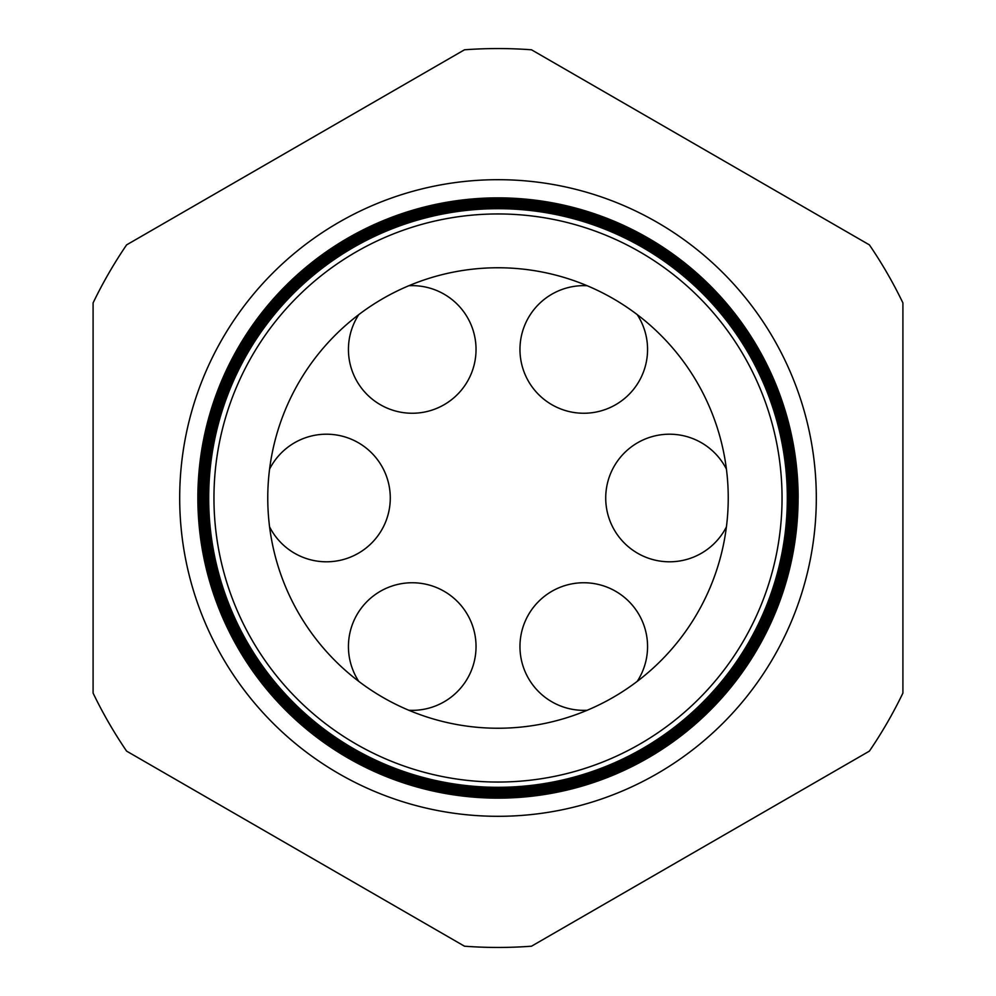 <?xml version="1.0" encoding="UTF-8"?>
<svg xmlns="http://www.w3.org/2000/svg" width="996" height="996" viewBox="0 0 996 996"><rect width="100%" height="100%" fill="white"/><g stroke="black" fill="none" stroke-linecap="round" stroke-linejoin="round"><path stroke-width="1.49" d="M358.784 681.389A63.806 63.806 0 0 1 412.232 582.747A63.806 63.806 0 0 1 476.038 646.541A63.806 63.806 0 0 1 408.783 710.26M587.217 710.26A63.806 63.806 0 0 1 519.962 646.541A63.806 63.806 0 0 1 583.768 582.747A63.806 63.806 0 0 1 637.216 681.389M726.42 526.872A63.806 63.806 0 0 1 605.717 498A63.806 63.806 0 0 1 726.42 469.128M637.216 314.612A63.806 63.806 0 0 1 583.768 413.253A63.806 63.806 0 0 1 519.962 349.459A63.806 63.806 0 0 1 587.217 285.74M408.783 285.74A63.806 63.806 0 0 1 476.038 349.459A63.806 63.806 0 0 1 412.232 413.253A63.806 63.806 0 0 1 358.784 314.612M269.58 469.128A63.806 63.806 0 0 1 390.283 498A63.806 63.806 0 0 1 269.58 526.872M816.309 498A318.309 318.309 0 0 0 498 179.691A318.309 318.309 0 0 0 179.691 498A318.309 318.309 0 0 0 498 816.309A318.309 318.309 0 0 0 816.309 498M787.562 498A289.562 289.562 0 0 1 498 787.562A289.562 289.562 0 0 1 208.438 498A289.562 289.562 0 0 1 498 208.438A289.562 289.562 0 0 1 787.562 498M208.301 498A289.699 289.699 0 0 0 498 787.699A289.699 289.699 0 0 0 787.699 498A289.699 289.699 0 0 0 498 208.301A289.699 289.699 0 0 0 208.301 498M788.147 498A290.147 290.147 0 0 1 498 788.147A290.147 290.147 0 0 1 207.853 498A290.147 290.147 0 0 1 498 207.853A290.147 290.147 0 0 1 788.147 498M207.691 498A290.309 290.309 0 0 0 498 788.309A290.309 290.309 0 0 0 788.309 498A290.309 290.309 0 0 0 498 207.691A290.309 290.309 0 0 0 207.691 498M788.732 498A290.732 290.732 0 0 1 498 788.732A290.732 290.732 0 0 1 207.268 498A290.732 290.732 0 0 1 498 207.268A290.732 290.732 0 0 1 788.732 498M207.081 498A290.919 290.919 0 0 0 498 788.919A290.919 290.919 0 0 0 788.919 498A290.919 290.919 0 0 0 498 207.081A290.919 290.919 0 0 0 207.081 498M789.318 498A291.318 291.318 0 0 1 498 789.318A291.318 291.318 0 0 1 206.682 498A291.318 291.318 0 0 1 498 206.682A291.318 291.318 0 0 1 789.318 498M206.471 498A291.529 291.529 0 0 0 498 789.529A291.529 291.529 0 0 0 789.529 498A291.529 291.529 0 0 0 498 206.471A291.529 291.529 0 0 0 206.471 498M789.903 498A291.903 291.903 0 0 1 498 789.903A291.903 291.903 0 0 1 206.097 498A291.903 291.903 0 0 1 498 206.097A291.903 291.903 0 0 1 789.903 498M205.861 498A292.139 292.139 0 0 0 498 790.139A292.139 292.139 0 0 0 790.139 498A292.139 292.139 0 0 0 498 205.861A292.139 292.139 0 0 0 205.861 498M790.5 498A292.5 292.5 0 0 1 498 790.5A292.5 292.5 0 0 1 205.5 498A292.5 292.5 0 0 1 498 205.5A292.5 292.5 0 0 1 790.5 498M205.251 498A292.749 292.749 0 0 0 498 790.749A292.749 292.749 0 0 0 790.749 498A292.749 292.749 0 0 0 498 205.251A292.749 292.749 0 0 0 205.251 498M791.085 498A293.085 293.085 0 0 1 498 791.085A293.085 293.085 0 0 1 204.915 498A293.085 293.085 0 0 1 498 204.915A293.085 293.085 0 0 1 791.085 498M204.641 498A293.359 293.359 0 0 0 498 791.359A293.359 293.359 0 0 0 791.359 498A293.359 293.359 0 0 0 498 204.641A293.359 293.359 0 0 0 204.641 498M791.671 498A293.671 293.671 0 0 1 498 791.671A293.671 293.671 0 0 1 204.329 498A293.671 293.671 0 0 1 498 204.329A293.671 293.671 0 0 1 791.671 498M204.031 498A293.969 293.969 0 0 0 498 791.969A293.969 293.969 0 0 0 791.969 498A293.969 293.969 0 0 0 498 204.031A293.969 293.969 0 0 0 204.031 498M792.256 498A294.256 294.256 0 0 1 498 792.256A294.256 294.256 0 0 1 203.744 498A294.256 294.256 0 0 1 498 203.744A294.256 294.256 0 0 1 792.256 498M203.421 498A294.579 294.579 0 0 0 498 792.579A294.579 294.579 0 0 0 792.579 498A294.579 294.579 0 0 0 498 203.421A294.579 294.579 0 0 0 203.421 498M792.841 498A294.841 294.841 0 0 1 498 792.841A294.841 294.841 0 0 1 203.159 498A294.841 294.841 0 0 1 498 203.159A294.841 294.841 0 0 1 792.841 498M202.811 498A295.19 295.19 0 0 0 498 793.19A295.19 295.19 0 0 0 793.19 498A295.19 295.19 0 0 0 498 202.811A295.19 295.19 0 0 0 202.811 498M793.426 498A295.426 295.426 0 0 1 498 793.426A295.426 295.426 0 0 1 202.574 498A295.426 295.426 0 0 1 498 202.574A295.426 295.426 0 0 1 793.426 498M202.188 498A295.812 295.812 0 0 0 498 793.812A295.812 295.812 0 0 0 793.812 498A295.812 295.812 0 0 0 498 202.188A295.812 295.812 0 0 0 202.188 498M794.024 498A296.024 296.024 0 0 1 498 794.024A296.024 296.024 0 0 1 201.976 498A296.024 296.024 0 0 1 498 201.976A296.024 296.024 0 0 1 794.024 498M201.578 498A296.422 296.422 0 0 0 498 794.422A296.422 296.422 0 0 0 794.422 498A296.422 296.422 0 0 0 498 201.578A296.422 296.422 0 0 0 201.578 498M794.609 498A296.609 296.609 0 0 1 498 794.609A296.609 296.609 0 0 1 201.391 498A296.609 296.609 0 0 1 498 201.391A296.609 296.609 0 0 1 794.609 498M200.968 498A297.032 297.032 0 0 0 498 795.032A297.032 297.032 0 0 0 795.032 498A297.032 297.032 0 0 0 498 200.968A297.032 297.032 0 0 0 200.968 498M795.194 498A297.194 297.194 0 0 1 498 795.194A297.194 297.194 0 0 1 200.806 498A297.194 297.194 0 0 1 498 200.806A297.194 297.194 0 0 1 795.194 498M200.358 498A297.642 297.642 0 0 0 498 795.642A297.642 297.642 0 0 0 795.642 498A297.642 297.642 0 0 0 498 200.358A297.642 297.642 0 0 0 200.358 498M795.779 498A297.779 297.779 0 0 1 498 795.779A297.779 297.779 0 0 1 200.221 498A297.779 297.779 0 0 1 498 200.221A297.779 297.779 0 0 1 795.779 498M199.748 498A298.252 298.252 0 0 0 498 796.252A298.252 298.252 0 0 0 796.252 498A298.252 298.252 0 0 0 498 199.748A298.252 298.252 0 0 0 199.748 498M796.364 498A298.364 298.364 0 0 1 498 796.364A298.364 298.364 0 0 1 199.636 498A298.364 298.364 0 0 1 498 199.636A298.364 298.364 0 0 1 796.364 498M199.138 498A298.862 298.862 0 0 0 498 796.862A298.862 298.862 0 0 0 796.862 498A298.862 298.862 0 0 0 498 199.138A298.862 298.862 0 0 0 199.138 498M796.949 498A298.949 298.949 0 0 1 498 796.949A298.949 298.949 0 0 1 199.051 498A298.949 298.949 0 0 1 498 199.051A298.949 298.949 0 0 1 796.949 498M198.528 498A299.472 299.472 0 0 0 498 797.472A299.472 299.472 0 0 0 797.472 498A299.472 299.472 0 0 0 498 198.528A299.472 299.472 0 0 0 198.528 498M797.535 498A299.535 299.535 0 0 1 498 797.535A299.535 299.535 0 0 1 198.465 498A299.535 299.535 0 0 1 498 198.465A299.535 299.535 0 0 1 797.535 498M197.918 498A300.082 300.082 0 0 0 498 798.082A300.082 300.082 0 0 0 798.082 498A300.132 300.132 0 0 1 498 798.132A300.132 300.132 0 0 1 197.868 498A300.132 300.132 0 0 1 498 197.868A300.132 300.132 0 0 1 798.132 498A300.082 300.082 0 0 0 498 197.918A300.082 300.082 0 0 0 197.918 498M213.953 498A284.047 284.047 0 0 0 498 782.047A284.047 284.047 0 0 0 782.047 498A284.047 284.047 0 0 0 498 213.953A284.047 284.047 0 0 0 213.953 498M787.313 498A289.313 289.313 0 0 1 498 787.313A289.313 289.313 0 0 1 208.687 498A289.313 289.313 0 0 1 498 208.687A289.313 289.313 0 0 1 787.313 498M728.238 498A230.238 230.238 0 0 0 498 267.762A230.238 230.238 0 0 0 267.762 498A230.238 230.238 0 0 0 498 728.238A230.238 230.238 0 0 0 728.238 498M126.604 751.121L464.485 946.2A449.457 449.457 0 0 0 531.515 946.2L869.396 751.121A449.457 449.457 0 0 0 902.911 693.079L902.911 302.921A449.457 449.457 0 0 0 869.396 244.879L531.515 49.8A449.457 449.457 0 0 0 464.485 49.8L126.604 244.879A449.457 449.457 0 0 0 93.089 302.921L93.089 693.079A449.457 449.457 0 0 0 126.604 751.121"/></g></svg>
